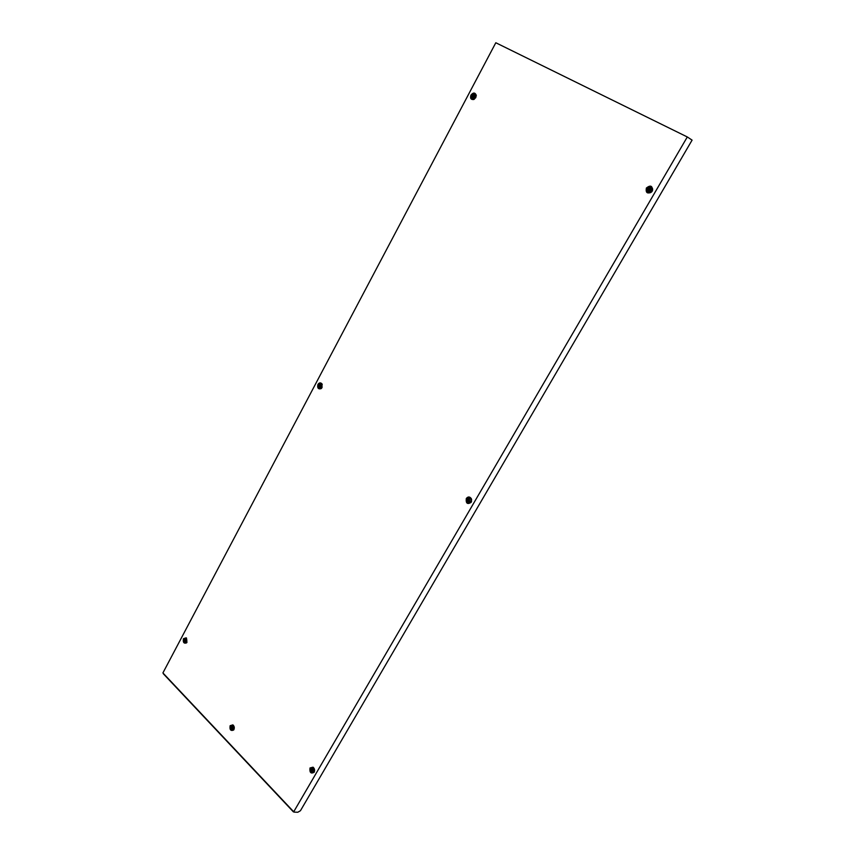 <?xml version="1.0" encoding="UTF-8"?>
<svg xmlns="http://www.w3.org/2000/svg" width="855" height="855" viewBox="0 0 855 855"><rect width="100%" height="100%" fill="white"/><g stroke="black" fill="none" stroke-linecap="round" stroke-linejoin="round"><path stroke-width="1.28" d="M472.206 96.957L473.029 97.406L474.108 95.482L473.285 95.033L472.206 96.957M472.152 95.685C473.691 94.403 474.354 94.755 474.151 96.754C472.623 98.036 471.949 97.684 472.152 95.685M471.5 95.354L474.739 94.007L475.252 97.342L472.013 98.699L471.5 95.354M475.038 94.253L476.278 95.91M474.375 99.18L472.013 98.699M473.339 95.087L472.313 97.01M233.885 729.646L233.65 730.01C230.722 731.217 229.546 729.785 230.123 725.703L232.838 724.869C234.302 726.109 234.655 727.712 233.885 729.646M233.875 729.668L232.71 730.01M471.212 502.28L471.191 502.323C467.407 504.674 465.783 503.403 466.296 498.497C468.091 496.402 469.78 496.477 471.372 498.732L471.212 502.28M471.276 502.152L468.679 503.061M322.046 387.561L321.138 388.64C318.231 389.41 317.162 387.999 317.953 384.408C319.246 382.58 320.582 382.399 321.961 383.874L322.046 387.561M321.395 388.416L319.813 388.427M186.989 642.265L186.529 642.896C183.857 643.762 182.842 642.351 183.472 638.674L186.166 637.819L186.989 642.265M186.796 642.575L185.749 642.746M314.17 772.236L314.159 772.257C310.899 774.021 309.51 772.589 310.002 767.982L313.016 767.181C314.619 768.549 315.003 770.227 314.17 772.236M314.33 771.926L312.909 772.557M652.226 191.125L651.702 191.841C647.353 194.128 645.568 192.856 646.369 188.025C650.591 184.787 652.589 185.727 652.376 190.836L652.226 191.125M651.702 191.841C650.217 193.134 648.849 193.198 647.598 192.044M475.775 97.63L473.702 99.511C470.902 99.746 469.994 98.272 470.966 95.076C473.232 92.383 474.985 92.404 476.235 95.151L475.775 97.63M474.001 99.394L472.184 98.795M293.714 811.78L687.302 136.96L495.804 42.75L162.91 672.928L163.732 673.804M687.302 136.96L692.09 140.124L300.436 810.732L297.797 812.25L294.013 812.1M474.899 94.114L476.278 95.471M650.922 187.053C652.504 187.705 652.996 188.955 652.386 190.804M311.765 767.523L313.304 767.395M185.417 638.119L186.476 638.087M320.646 383.617L322.132 384.162M468.946 497.706L471.447 498.893M231.951 725.211L233.148 725.093M647.972 190.216L648.966 190.761L650.249 188.688L649.255 188.143L647.972 190.216M648.058 190.28L649.298 188.186M647.887 188.805C649.736 187.459 650.548 187.897 650.324 190.099C648.485 191.445 647.673 191.018 647.887 188.805M647.011 188.357L650.965 187.085L651.574 190.783L647.641 192.065L647.011 188.357M651.221 187.266L652.119 191.125L647.93 192.225M650.249 188.688L649.704 188.56M310.985 770.569L311.776 771.349L312.663 769.767L311.872 768.998L310.985 770.569M311.209 769.35L311.851 771.306M310.964 769.286C312.31 768.538 312.887 769.137 312.695 771.06C311.338 771.808 310.76 771.21 310.964 769.286M310.461 768.442L311.519 767.587C313.646 767.854 314.384 769.254 313.71 771.766L312.652 772.621C310.515 772.364 309.788 770.964 310.461 768.442M311.519 767.587L313.529 767.598M314.437 771.627L312.652 772.621M184.242 640.919L185.46 641.207L185.022 639.422L184.242 640.919M185.086 639.465L184.381 640.908L184.969 641.517M184.231 639.754C185.385 638.984 185.877 639.476 185.695 641.25C184.53 642.02 184.049 641.517 184.231 639.754M183.857 639.07L185.065 638.161C186.7 638.546 187.202 639.786 186.604 641.87L185.396 642.789C183.772 642.394 183.259 641.164 183.857 639.07M185.065 638.161L186.614 638.236M186.914 642.404L185.396 642.789M318.926 386.503L319.663 387.069L320.572 385.381L319.834 384.803L318.926 386.503M319.898 384.846L319.054 386.524L319.727 387.048M318.894 385.284C320.23 384.28 320.796 384.718 320.604 386.588C319.268 387.593 318.701 387.155 318.894 385.284M318.402 384.75L320.422 383.574C321.865 384.173 322.26 385.381 321.598 387.208L319.588 388.394C318.135 387.796 317.739 386.588 318.402 384.75M320.422 383.574L322.26 384.461M321.619 388.181L319.588 388.394M467.557 500.934L468.455 501.618L469.502 499.812L468.604 499.117L467.557 500.934M468.658 499.149L467.664 500.934L468.508 501.596M467.503 499.587C469.074 498.572 469.758 499.096 469.555 501.158C467.974 502.163 467.3 501.639 467.503 499.587M466.841 498.914L468.903 497.706C470.859 498.294 471.458 499.673 470.678 501.864L468.626 503.061C466.648 502.484 466.061 501.094 466.841 498.914M469.235 497.76L471.693 499.812M471.618 501.265L468.968 503.05M230.978 728.129L232.346 728.492L231.791 726.611L230.978 728.129M231.213 726.953L231.758 728.791M230.957 726.91C232.186 726.173 232.71 726.718 232.517 728.546C231.288 729.283 230.764 728.738 230.957 726.91M230.54 726.141L231.63 725.275C233.49 725.606 234.099 726.921 233.468 729.219L232.389 730.074C230.519 729.753 229.91 728.439 230.54 726.141M231.63 725.275L233.33 725.264M233.981 729.443L232.389 730.074M293.436 811.491L163.391 673.441M474.739 94.007L475.391 94.413M293.372 811.844L163.369 673.804M650.965 187.085L651.51 187.427M647.641 192.065L648.186 192.418M468.903 497.706L469.577 497.749M468.626 503.061L469.299 503.093"/></g></svg>
